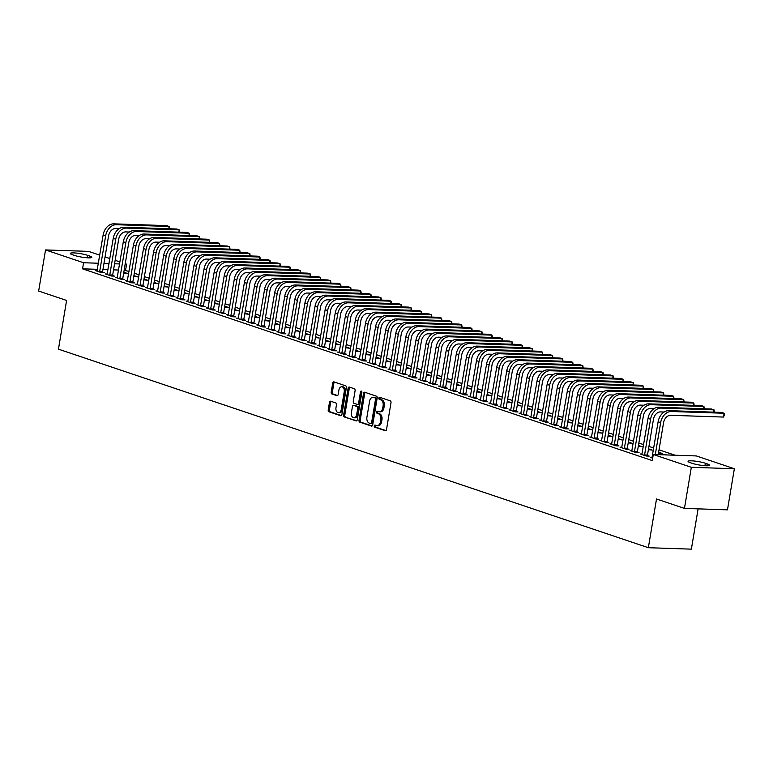 <?xml version="1.0" encoding="UTF-8"?>
<svg xmlns="http://www.w3.org/2000/svg" width="773" height="773" viewBox="0 0 773 773"><rect width="100%" height="100%" fill="white"/><g stroke="black" fill="none" stroke-linecap="round" stroke-linejoin="round"><path stroke-width="1.16" d="M374.229 425.904A1.073 0.715 -88.1 0 0 374.741 427.179L385.273 430.725A1.536 1.024 -88.1 0 0 385.466 430.764A1.536 1.024 -88.1 0 0 386.51 429.566L391.012 402.665A1.536 1.024 -88.1 0 0 390.268 400.839L379.746 397.293A1.073 0.715 -88.1 0 0 379.398 399.39L380.76 399.844A4.899 3.266 -88.1 0 1 383.128 405.699L382.751 407.941A4.899 3.266 -88.1 0 1 379.417 411.767A4.899 3.266 -88.1 0 1 378.78 411.651L377.417 411.197A1.073 0.715 -88.1 0 0 377.069 413.284L378.432 413.748A4.899 3.266 -88.1 0 1 380.799 419.594L380.422 421.836A4.899 3.266 -88.1 0 1 377.089 425.662A4.899 3.266 -88.1 0 1 376.461 425.546L375.098 425.092A1.073 0.715 -88.1 0 0 374.229 425.904M375.697 425.295A1.073 0.715 -88.1 0 0 375.91 427.218L385.949 430.6M380.345 397.496A1.073 0.715 -88.1 0 0 380.558 399.428L381.92 399.883L380.76 399.844M378.016 411.391A1.073 0.715 -88.1 0 0 378.229 413.323L379.591 413.787L378.432 413.748M330.718 401.235A1.536 1.024 -88.1 0 0 330.525 401.206A1.536 1.024 -88.1 0 0 329.482 402.395L328.216 409.941A1.536 1.024 -88.1 0 0 328.96 411.777L340.651 415.71A1.536 1.024 -88.1 0 0 340.845 415.748A1.536 1.024 -88.1 0 0 341.888 414.55L346.391 387.65A1.536 1.024 -88.1 0 0 345.647 385.824L333.965 381.891A1.536 1.024 -88.1 0 0 333.762 381.852A1.536 1.024 -88.1 0 0 332.719 383.05L331.192 392.162A1.536 1.024 -88.1 0 0 331.936 393.988L336.941 395.67A1.536 1.024 -88.1 0 0 337.134 395.708A1.536 1.024 -88.1 0 0 338.178 394.51L338.932 389.988A4.097 2.734 -88.1 0 1 341.724 386.79A4.097 2.734 -88.1 0 1 344.236 391.776L341.27 409.487A4.097 2.734 -88.1 0 1 338.487 412.685A4.097 2.734 -88.1 0 1 335.975 407.7L336.468 404.752A1.536 1.024 -88.1 0 0 335.724 402.926L330.718 401.235M97.388 269.323L82.556 268.83L652.277 460.582L653.291 454.495L696.309 455.935L734.35 468.738L691.333 467.298L653.291 454.495M82.556 268.83L83.571 262.743L45.53 249.94L88.547 251.37L99.765 255.148M734.35 468.738L727.47 509.842L684.453 508.402L656.509 498.991L648.354 547.709L58.448 349.164L66.604 300.446L38.65 291.044L45.53 249.94M684.453 508.402L691.333 467.298M359.02 420.309A1.536 1.024 -88.1 0 0 359.764 422.145L371.455 426.078A1.536 1.024 -88.1 0 0 371.649 426.107A1.536 1.024 -88.1 0 0 372.692 424.918L377.195 398.018A1.536 1.024 -88.1 0 0 376.451 396.191L364.769 392.259A1.536 1.024 -88.1 0 0 364.566 392.22A1.536 1.024 -88.1 0 0 363.523 393.418L359.02 420.309L360.189 420.348A1.536 1.024 -88.1 0 0 360.923 422.184L372.132 425.952M356.053 420.889L344.362 416.956A1.536 1.024 -88.1 0 1 343.618 415.13L348.121 388.23A1.536 1.024 -88.1 0 1 349.164 387.031A1.536 1.024 -88.1 0 1 349.367 387.07L354.363 388.751A1.536 1.024 -88.1 0 1 355.107 390.578L353.28 401.487A1.536 1.024 -88.1 0 0 354.024 403.322L357.339 404.434A1.536 1.024 -88.1 0 0 357.541 404.472A1.536 1.024 -88.1 0 0 358.575 403.274L360.479 391.921A1.073 0.715 -88.1 0 1 361.87 392.384L357.29 419.729A1.536 1.024 -88.1 0 1 356.247 420.927A1.536 1.024 -88.1 0 1 356.053 420.889L356.45 420.908M648.354 547.709L691.371 549.149L698.106 508.856M107.263 274.029L105.408 273.971L111.467 276.009L114.375 276.106L112.732 275.555M133.768 276.463L137.623 276.879L133.903 275.623M127.448 280.821L125.593 280.763L131.642 282.802L134.55 282.899L132.917 282.348M153.943 283.256L157.798 283.672L154.088 282.416M147.624 287.614L145.768 287.556L151.827 289.595L154.735 289.691L153.093 289.141M174.128 290.049L177.983 290.464L174.263 289.208M167.809 294.407L165.953 294.349L172.012 296.388L174.911 296.484L173.278 295.933M194.303 296.842L198.168 297.257L194.448 296.001M187.994 301.199L186.138 301.141L192.187 303.171L195.096 303.277L193.463 302.716M214.488 303.634L218.344 304.05L214.633 302.794M208.169 307.992L206.314 307.934L212.372 309.963L215.281 310.07L213.638 309.509M234.673 310.427L238.528 310.843L234.808 309.587M228.354 314.785L226.499 314.727L232.557 316.756L235.456 316.862L233.823 316.302M254.848 317.22L258.713 317.635L254.993 316.379M248.539 321.578L246.684 321.52L252.732 323.549L255.641 323.645L254.008 323.095M275.033 324.013L278.889 324.428L275.169 323.172M268.714 328.37L266.859 328.312L272.917 330.342L275.826 330.438L274.183 329.887M295.218 330.805L299.074 331.221L295.354 329.965M288.899 335.163L287.044 335.096L293.102 337.134L296.001 337.231L294.368 336.68M315.394 337.598L319.259 338.014L315.539 336.757M309.084 341.956L307.229 341.888L313.278 343.927L316.186 344.024L314.543 343.473M335.579 344.391L339.434 344.806L335.714 343.55M329.259 348.749L327.404 348.681L333.463 350.72L336.371 350.816L334.728 350.266M355.764 351.184L359.619 351.599L355.899 350.343M349.444 355.541L347.589 355.474L353.638 357.513L356.546 357.609L354.913 357.058M375.939 357.976L379.804 358.392L376.084 357.136M369.62 362.334L367.764 362.266L373.823 364.305L376.731 364.402L375.089 363.851M396.124 364.769L399.979 365.185L396.259 363.928M389.805 369.127L387.949 369.059L394.008 371.098L396.916 371.195L395.274 370.644M416.309 371.562L420.164 371.977L416.444 370.721M409.99 375.92L408.134 375.852L414.183 377.891L417.091 377.987L415.459 377.437M436.484 378.355L440.339 378.77L436.629 377.514M430.165 382.712L428.31 382.645L434.368 384.683L437.276 384.78L435.634 384.229M456.669 385.138L460.524 385.563L456.804 384.307M450.35 389.505L448.495 389.437L454.553 391.476L457.452 391.573L455.819 391.022M476.844 391.93L480.709 392.355L476.989 391.099M470.535 396.298L468.68 396.23L474.728 398.269L477.637 398.366L476.004 397.815M497.029 398.723L500.885 399.148L497.174 397.892M490.71 403.091L488.855 403.023L494.913 405.062L497.822 405.158L496.179 404.608M517.214 405.516L521.07 405.941L517.35 404.685M510.895 409.883L509.04 409.816L515.098 411.854L517.997 411.951L516.364 411.4M537.39 412.309L541.255 412.734L537.535 411.478M531.08 416.676L529.225 416.608L535.274 418.647L538.182 418.744L536.539 418.193M557.575 419.101L561.43 419.526L557.71 418.27M551.255 423.469L549.4 423.401L555.458 425.44L558.367 425.536L556.724 424.986M577.76 425.894L581.615 426.319L577.895 425.063M571.44 430.261L569.585 430.194L575.634 432.233L578.542 432.329L576.909 431.778M597.935 432.687L601.8 433.112L598.08 431.856M591.616 437.054L589.77 436.987L595.819 439.025L598.727 439.122L597.085 438.571M618.12 439.479L621.975 439.905L618.255 438.649M611.801 443.847L609.945 443.779L616.004 445.818L618.912 445.915L617.269 445.364M638.305 446.272L642.16 446.697L638.44 445.441M631.985 450.64L630.13 450.572L636.179 452.611L639.087 452.707L637.454 452.157M658.48 453.065L662.335 453.48L658.625 452.234M652.683 458.167L650.306 457.365L652.161 457.432M129.014 271.429L124.153 270.221M118.588 270.038L113.554 269.864M107.988 269.68L102.954 269.506M675.09 455.22L659.031 449.818M653.736 448.031L648.934 446.417M643.648 444.639L638.846 443.026M633.551 441.238L628.758 439.624M623.463 437.847L618.661 436.233M613.375 434.445L608.573 432.832M603.278 431.054L598.486 429.44M593.191 427.653L588.388 426.039M583.103 424.261L578.301 422.647M573.015 420.86L568.213 419.246M562.918 417.468L558.116 415.855M552.83 414.067L548.028 412.453M542.743 410.676L537.94 409.062M532.645 407.274L527.843 405.661M522.558 403.883L517.755 402.269M512.47 400.491L507.668 398.868M502.373 397.09L497.57 395.476M492.285 393.699L487.483 392.075M482.197 390.297L477.395 388.684M472.1 386.906L467.298 385.283M462.012 383.505L457.21 381.891M451.925 380.113L447.123 378.49M441.827 376.712L437.025 375.098M431.74 373.32L426.938 371.697M421.652 369.919L416.85 368.306M411.555 366.528L406.762 364.904M401.467 363.126L396.665 361.513M391.38 359.735L386.577 358.112M381.282 356.334L376.49 354.72M371.195 352.942L366.392 351.319M361.107 349.541L356.305 347.927M351.019 346.149L346.217 344.526M340.922 342.748L336.12 341.135M330.834 339.357L326.032 337.733M320.747 335.955L315.944 334.342M310.649 332.564L305.847 330.941M300.562 329.163L295.759 327.549M290.474 325.771L285.672 324.148M280.377 322.37L275.575 320.756M270.289 318.978L265.487 317.365M260.201 315.577L255.399 313.964M250.104 312.186L245.302 310.572M240.017 308.785L235.214 307.171M229.929 305.393L225.127 303.779M219.832 301.992L215.029 300.378M209.744 298.6L204.942 296.987M199.656 295.199L194.854 293.585M189.559 291.808L184.757 290.194M179.471 288.406L174.669 286.793M169.384 285.015L164.581 283.401M159.286 281.614L154.494 280M149.199 278.222L144.396 276.608M139.111 274.821L134.309 273.207M663.756 454.843L666.374 454.843M642.073 454.031L640.218 453.973L646.276 456.012L649.175 456.109L647.542 455.558M648.392 449.673L652.248 450.089L648.528 448.833M621.888 447.238L620.033 447.181L626.091 449.219L629 449.316L627.357 448.765M628.207 442.881L632.072 443.296L628.352 442.04M601.713 440.446L599.858 440.388L605.906 442.427L608.815 442.523L607.182 441.972M608.032 436.088L611.887 436.503L608.167 435.257M581.528 433.653L579.673 433.595L585.731 435.634L588.64 435.73L586.997 435.18M587.847 429.295L591.703 429.711L587.982 428.464M561.353 426.86L559.497 426.802L565.546 428.841L568.455 428.938L566.812 428.387M567.662 422.502L571.527 422.918L567.807 421.671M541.168 420.068L539.312 420.01L545.371 422.048L548.27 422.145L546.637 421.594M547.487 415.71L551.342 416.125L547.622 414.879M520.983 413.275L519.127 413.217L525.186 415.256L528.094 415.352L526.452 414.801M527.302 408.917L531.157 409.332L527.437 408.086M500.807 406.482L498.952 406.424L505.001 408.463L507.909 408.559L506.276 408.009M507.117 402.124L510.982 402.54L507.262 401.293M480.622 399.689L478.767 399.631L484.826 401.67L487.724 401.767L486.091 401.216M486.942 395.332L490.797 395.747L487.077 394.501M460.437 392.897L458.582 392.839L464.641 394.877L467.549 394.974L465.906 394.423M466.757 388.539L470.612 388.954L466.902 387.708M440.262 386.104L438.407 386.046L444.456 388.085L447.364 388.181L445.731 387.631M446.572 381.746L450.437 382.162L446.717 380.915M420.077 379.311L418.222 379.253L424.28 381.292L427.179 381.389L425.546 380.838M426.396 374.953L430.252 375.369L426.532 374.122M399.892 372.518L398.037 372.46L404.095 374.499L407.004 374.596L405.361 374.045M406.212 368.161L410.067 368.576L406.356 367.33M379.717 365.726L377.862 365.668L383.91 367.706L386.819 367.803L385.186 367.252M386.036 361.368L389.892 361.783L386.171 360.537M359.532 358.933L357.677 358.875L363.735 360.914L366.644 361.01L365.001 360.46M365.851 354.575L369.707 354.991L365.987 353.744M339.357 352.14L337.501 352.082L343.55 354.121L346.459 354.218L344.816 353.667M345.666 347.782L349.531 348.198L345.811 346.951M319.172 345.347L317.317 345.289L323.365 347.328L326.274 347.425L324.641 346.874M325.491 340.99L329.346 341.405L325.626 340.159M298.987 338.555L297.132 338.497L303.19 340.535L306.098 340.632L304.456 340.081M305.306 334.197L309.161 334.612L305.441 333.366M278.811 331.762L276.956 331.704L283.005 333.743L285.913 333.839L284.271 333.289M285.121 327.404L288.986 327.82L285.266 326.573M258.626 324.969L256.771 324.911L262.83 326.95L265.728 327.047L264.095 326.496M264.946 320.611L268.801 321.027L265.081 319.78M238.442 318.176L236.586 318.118L242.645 320.157L245.553 320.254L243.91 319.703M244.761 313.819L248.616 314.234L244.906 312.988M218.266 311.384L216.411 311.326L222.46 313.365L225.368 313.461L223.735 312.91M224.576 307.026L228.441 307.441L224.721 306.195M198.081 304.601L196.226 304.533L202.284 306.572L205.183 306.668L203.55 306.118M204.401 300.233L208.256 300.649L204.536 299.402M177.896 297.808L176.041 297.74L182.099 299.779L185.008 299.876L183.365 299.325M184.216 293.44L188.071 293.856L184.361 292.609M157.721 291.015L155.866 290.948L161.915 292.986L164.823 293.083L163.19 292.532M164.04 286.648L167.896 287.063L164.176 285.817M137.536 284.222L135.681 284.155L141.739 286.194L144.648 286.29L143.005 285.739M143.855 279.855L147.711 280.28L143.991 279.024M117.351 277.43L115.496 277.362L121.554 279.401L124.463 279.497L122.82 278.947M123.67 273.062L127.535 273.487L123.815 272.231M97.176 270.637L95.321 270.569L101.369 272.608L104.278 272.705L102.645 272.154M72.71 254.819A9.981 1.459 -170.5 0 1 70.304 253.418A9.981 1.459 -170.5 0 1 76.817 253.129A9.981 1.459 -170.5 0 1 87.591 255.322L89.407 255.931A9.981 1.459 -170.5 0 1 91.823 257.332A9.981 1.459 -170.5 0 1 85.301 257.622A9.981 1.459 -170.5 0 1 74.527 255.428L72.71 254.819M125.236 263.719L126.588 264.173L125.168 264.134M119.612 263.941L114.568 263.777M109.012 263.593L103.969 263.419M98.413 263.235L83.571 262.743M105.051 256.926L109.853 258.549M115.148 260.327L119.95 261.941M125.564 270.27L126.588 264.173M707.169 463.848A9.981 1.459 -170.5 0 1 709.575 465.249A9.981 1.459 -170.5 0 1 703.063 465.539A9.981 1.459 -170.5 0 1 692.289 463.356L690.473 462.737A9.981 1.459 -170.5 0 1 688.057 461.336A9.981 1.459 -170.5 0 1 694.579 461.056A9.981 1.459 -170.5 0 1 705.353 463.24L707.169 463.848L706.841 465.79M377.089 425.662L378.258 425.701A4.899 3.266 -88.1 0 0 381.591 421.874L380.422 421.836M379.591 413.787A4.899 3.266 -88.1 0 1 381.968 419.633L381.591 421.874M379.417 411.767L380.577 411.806A4.899 3.266 -88.1 0 0 383.91 407.98L382.751 407.941M381.92 399.883A4.899 3.266 -88.1 0 1 384.287 405.738L383.91 407.98M365.252 392.413A1.536 1.024 -88.1 0 0 364.692 393.457L360.189 420.348M370.711 423.614A1.073 0.715 -88.1 0 0 371.581 422.802L375.533 399.197A1.073 0.715 -88.1 0 0 375.011 397.911L373.581 397.428A4.899 3.266 -88.1 0 0 372.944 397.312A4.899 3.266 -88.1 0 0 369.61 401.148L366.904 417.285A4.899 3.266 -88.1 0 0 369.272 423.131L370.711 423.614M370.992 423.623L371.871 423.652A1.073 0.715 -88.1 0 0 372.741 422.841L371.581 422.802M372.944 397.312L374.103 397.351A4.899 3.266 -88.1 0 1 374.741 397.467L376.171 397.95A1.073 0.715 -88.1 0 1 376.693 399.235L372.741 422.841M356.73 420.763L344.362 416.956M349.85 387.234A1.536 1.024 -88.1 0 0 349.29 388.268L344.787 415.169A1.536 1.024 -88.1 0 0 345.521 416.995M358.498 404.472A1.536 1.024 -88.1 0 0 358.701 404.511A1.536 1.024 -88.1 0 0 359.745 403.313L361.638 391.959L360.479 391.921M351.386 412.811A4.097 2.734 -88.1 0 0 353.899 417.797A4.097 2.734 -88.1 0 0 356.682 414.589L357.725 408.357A1.536 1.024 -88.1 0 0 356.991 406.53L353.667 405.41A1.536 1.024 -88.1 0 0 353.474 405.371A1.536 1.024 -88.1 0 0 352.43 406.569L351.386 412.811M353.899 417.797L355.058 417.835A4.097 2.734 -88.1 0 0 357.851 414.637L356.682 414.589M354.43 405.439A1.536 1.024 -88.1 0 1 354.633 405.41A1.536 1.024 -88.1 0 1 354.836 405.448L358.15 406.569A1.536 1.024 -88.1 0 1 358.894 408.395L357.851 414.637M338.487 412.685L339.647 412.724A4.097 2.734 -88.1 0 0 342.429 409.526L341.27 409.487M341.724 386.79L342.883 386.829A4.097 2.734 -88.1 0 1 345.396 391.814L342.429 409.526M334.448 382.046A1.536 1.024 -88.1 0 0 333.888 383.089L332.361 392.201A1.536 1.024 -88.1 0 0 333.095 394.027L337.617 395.554M331.202 401.4A1.536 1.024 -88.1 0 0 330.641 402.433L329.385 409.99A1.536 1.024 -88.1 0 0 330.119 411.816L341.328 415.584M658.219 454.659L663.563 422.715A7.798 5.701 -71.4 0 1 670.645 415.304L723.489 417.062L724.117 413.255L671.283 411.497A11.701 8.551 108.6 0 0 660.654 422.618L655.311 454.563M723.489 417.062L724.688 414.193L724.117 413.255L721.596 412.415L668.761 410.647A11.701 8.551 108.6 0 0 658.132 421.768L651.948 457.916M644.634 455.452L644.585 454.939L647.494 455.036L653.465 419.324A7.798 5.701 -71.4 0 1 660.557 411.903L664.152 412.028M713.653 412.144L714.03 409.864L661.195 408.096A11.701 8.551 108.6 0 0 650.566 419.227L644.585 454.939M714.368 412.173L714.03 409.864L711.508 409.014L658.673 407.245A11.701 8.551 108.6 0 0 648.045 418.377L641.861 454.524M647.494 455.036L647.59 456.051M634.546 452.06L634.498 451.538L637.406 451.635L643.378 415.922A7.798 5.701 -71.4 0 1 650.47 408.511L654.064 408.627M703.556 408.753L703.942 406.463L651.098 404.704A11.701 8.551 108.6 0 0 640.469 415.826L634.498 451.538M704.271 408.772L703.942 406.463L701.42 405.622L648.576 403.854A11.701 8.551 108.6 0 0 637.947 414.975L631.763 451.123M637.406 451.635L637.493 452.659M624.458 448.659L624.41 448.147L627.309 448.243L633.29 412.531A7.798 5.701 -71.4 0 1 640.373 405.11L643.977 405.236M693.468 405.352L693.845 403.071L641.01 401.303A11.701 8.551 108.6 0 0 630.381 412.434L624.41 448.147M694.183 405.381L693.845 403.071L691.323 402.221L638.488 400.453A11.701 8.551 108.6 0 0 627.86 411.584L621.676 447.731M627.309 448.243L627.405 449.258M614.361 445.267L614.313 444.746L617.221 444.842L623.202 409.13A7.798 5.701 -71.4 0 1 630.285 401.718L633.879 401.834M683.38 401.96L683.757 399.67L630.923 397.911A11.701 8.551 108.6 0 0 620.294 409.033L614.313 444.746M684.095 401.979L683.757 399.67L681.235 398.829L628.401 397.061A11.701 8.551 108.6 0 0 617.772 408.183L611.588 444.33M617.221 444.842L617.318 445.866M604.273 441.876L604.225 441.354L607.134 441.451L613.105 405.738A7.798 5.701 -71.4 0 1 620.197 398.317L623.792 398.443M673.283 398.559L673.67 396.278L620.835 394.51A11.701 8.551 108.6 0 0 610.197 405.641L604.225 441.354M673.998 398.588L673.67 396.278L671.148 395.428L618.303 393.66A11.701 8.551 108.6 0 0 607.675 404.791L601.491 440.939M607.134 441.451L607.22 442.465M594.186 438.475L594.137 437.953L597.036 438.049L603.017 402.337A7.798 5.701 -71.4 0 1 610.1 394.926L613.704 395.042M663.195 395.167L663.582 392.887L610.738 391.119A11.701 8.551 108.6 0 0 600.109 402.24L594.137 437.953M663.91 395.187L663.582 392.887L661.05 392.037L608.216 390.268A11.701 8.551 108.6 0 0 597.587 401.39L591.403 437.537M597.036 438.049L597.133 439.074M584.088 435.083L584.04 434.561L586.949 434.658L592.93 398.945A7.798 5.701 -71.4 0 1 600.012 391.524L603.607 391.65M653.108 391.766L653.485 389.486L600.65 387.717A11.701 8.551 108.6 0 0 590.021 398.849L584.04 434.561M653.823 391.795L653.485 389.486L650.963 388.635L598.128 386.867A11.701 8.551 108.6 0 0 587.499 397.998L581.315 434.146M586.949 434.658L587.045 435.672M574.001 431.682L573.952 431.16L576.861 431.257L582.832 395.544A7.798 5.701 -71.4 0 1 589.925 388.133L593.519 388.249M643.01 388.375L643.397 386.094L590.562 384.326A11.701 8.551 108.6 0 0 579.924 395.447L573.952 431.16M643.725 388.394L643.397 386.094L640.875 385.244L588.031 383.476A11.701 8.551 108.6 0 0 577.402 394.607L571.218 430.745M576.861 431.257L576.948 432.281M563.913 428.29L563.865 427.769L566.764 427.865L572.745 392.153A7.798 5.701 -71.4 0 1 579.827 384.732L583.431 384.857M632.923 384.973L633.309 382.693L580.465 380.925A11.701 8.551 108.6 0 0 569.836 392.056L563.865 427.769M633.638 385.002L633.309 382.693L630.778 381.843L577.943 380.074A11.701 8.551 108.6 0 0 567.314 391.206L561.13 427.353M566.764 427.865L566.86 428.88M553.816 424.889L553.768 424.367L556.676 424.464L562.657 388.751A7.798 5.701 -71.4 0 1 569.74 381.34L573.334 381.456M622.835 381.582L623.212 379.301L570.377 377.533A11.701 8.551 108.6 0 0 559.749 388.655L553.768 424.367M623.55 381.601L623.212 379.301L620.69 378.451L567.855 376.683A11.701 8.551 108.6 0 0 557.227 387.814L551.043 423.952M556.676 424.464L556.773 425.488M543.728 421.498L543.68 420.976L546.588 421.072L552.56 385.36A7.798 5.701 -71.4 0 1 559.652 377.939L563.246 378.065M612.738 378.181L613.124 375.9L560.29 374.132A11.701 8.551 108.6 0 0 549.651 385.263L543.68 420.976M613.462 378.21L613.124 375.9L610.602 375.05L557.768 373.282A11.701 8.551 108.6 0 0 547.129 384.413L540.945 420.56M546.588 421.072L546.685 422.087M533.641 418.096L533.592 417.575L536.491 417.671L542.472 381.959A7.798 5.701 -71.4 0 1 549.555 374.547L553.159 374.663M602.65 374.789L603.037 372.509L550.192 370.74A11.701 8.551 108.6 0 0 539.564 381.862L533.592 417.575M603.365 374.808L603.037 372.509L600.515 371.658L547.67 369.89A11.701 8.551 108.6 0 0 537.042 381.021L530.858 417.159M536.491 417.671L536.588 418.695M523.543 414.705L523.495 414.183L526.403 414.28L532.384 378.567A7.798 5.701 -71.4 0 1 539.467 371.146L543.061 371.272M592.562 371.388L592.939 369.108L540.105 367.339A11.701 8.551 108.6 0 0 529.476 378.47L523.495 414.183M593.278 371.417L592.939 369.108L590.417 368.257L537.583 366.499A11.701 8.551 108.6 0 0 526.954 377.62L520.77 413.768M526.403 414.28L526.5 415.294M513.456 411.304L513.407 410.782L516.316 410.878L522.287 375.166A7.798 5.701 -71.4 0 1 529.379 367.755L532.974 367.871M582.465 367.996L582.852 365.716L530.017 363.948A11.701 8.551 108.6 0 0 519.388 375.069L513.407 410.782M583.19 368.016L582.852 365.716L580.33 364.866L527.495 363.097A11.701 8.551 108.6 0 0 516.857 374.229L510.673 410.366M516.316 410.878L516.412 411.903M503.368 407.912L503.32 407.39L506.228 407.487L512.199 371.774A7.798 5.701 -71.4 0 1 519.282 364.354L522.886 364.479M572.378 364.595L572.764 362.315L519.92 360.547A11.701 8.551 108.6 0 0 509.291 371.678L503.32 407.39M573.093 364.624L572.764 362.315L570.242 361.464L517.398 359.706A11.701 8.551 108.6 0 0 506.769 370.827L500.585 406.975M506.228 407.487L506.315 408.502M493.271 404.511L493.222 403.989L496.131 404.086L502.112 368.383A7.798 5.701 -71.4 0 1 509.194 360.962L512.789 361.078M562.29 361.204L562.667 358.923L509.832 357.155A11.701 8.551 108.6 0 0 499.203 368.277L493.222 403.989M563.005 361.223L562.667 358.923L560.145 358.073L507.31 356.305A11.701 8.551 108.6 0 0 496.681 367.436L490.497 403.574M496.131 404.086L496.227 405.11M483.183 401.119L483.135 400.598L486.043 400.694L492.014 364.982A7.798 5.701 -71.4 0 1 499.107 357.561L502.701 357.686M552.193 357.802L552.579 355.522L499.745 353.754A11.701 8.551 108.6 0 0 489.116 364.885L483.135 400.598M552.917 357.831L552.579 355.522L550.057 354.672L497.223 352.913A11.701 8.551 108.6 0 0 486.584 364.035L480.41 400.182M486.043 400.694L486.14 401.709M473.095 397.718L473.047 397.196L475.955 397.293L481.927 361.59A7.798 5.701 -71.4 0 1 489.009 354.169L492.614 354.285M542.105 354.411L542.491 352.13L489.647 350.362A11.701 8.551 108.6 0 0 479.018 361.484L473.047 397.196M542.82 354.43L542.491 352.13L539.969 351.28L487.125 349.512A11.701 8.551 108.6 0 0 476.497 360.643L470.313 396.781M475.955 397.293L476.042 398.317M462.998 394.327L462.95 393.805L465.858 393.901L471.839 358.189A7.798 5.701 -71.4 0 1 478.922 350.768L482.516 350.894M532.017 351.01L532.394 348.729L479.56 346.961A11.701 8.551 108.6 0 0 468.931 358.092L462.95 393.805M532.732 351.039L532.394 348.729L529.872 347.879L477.038 346.12A11.701 8.551 108.6 0 0 466.409 357.242L460.225 393.389M465.858 393.901L465.955 394.916M452.91 390.925L452.862 390.404L455.77 390.5L461.742 354.797A7.798 5.701 -71.4 0 1 468.834 347.377L472.429 347.492M521.93 347.618L522.306 345.338L469.472 343.57A11.701 8.551 108.6 0 0 458.843 354.691L452.862 390.404M522.645 347.637L522.306 345.338L519.785 344.487L466.95 342.719A11.701 8.551 108.6 0 0 456.321 353.85L450.137 389.988M455.77 390.5L455.867 391.524M442.823 387.534L442.774 387.012L445.683 387.109L451.654 351.396A7.798 5.701 -71.4 0 1 458.737 343.975L462.341 344.101M511.832 344.217L512.219 341.937L459.375 340.168A11.701 8.551 108.6 0 0 448.746 351.3L442.774 387.012M512.547 344.246L512.219 341.937L509.697 341.086L456.853 339.328A11.701 8.551 108.6 0 0 446.224 350.449L440.04 386.597M445.683 387.109L445.77 388.123M432.725 384.133L432.687 383.611L435.586 383.708L441.567 348.005A7.798 5.701 -71.4 0 1 448.649 340.584L452.244 340.7M501.745 340.825L502.121 338.545L449.287 336.777A11.701 8.551 108.6 0 0 438.658 347.908L432.687 383.611M502.46 340.845L502.121 338.545L499.6 337.695L446.765 335.926A11.701 8.551 108.6 0 0 436.136 347.058L429.952 383.195M435.586 383.708L435.682 384.732M422.638 380.741L422.589 380.219L425.498 380.316L431.469 344.603A7.798 5.701 -71.4 0 1 438.562 337.183L442.156 337.308M491.657 337.424L492.034 335.144L439.199 333.376A11.701 8.551 108.6 0 0 428.571 344.507L422.589 380.219M492.372 337.453L492.034 335.144L489.512 334.294L436.677 332.535A11.701 8.551 108.6 0 0 426.049 343.656L419.865 379.804M425.498 380.316L425.594 381.331M412.55 377.34L412.502 376.818L415.41 376.915L421.382 341.212A7.798 5.701 -71.4 0 1 428.474 333.791L432.068 333.907M481.56 334.033L481.946 331.752L429.102 329.984A11.701 8.551 108.6 0 0 418.473 341.115L412.502 376.818M482.275 334.052L481.946 331.752L479.424 330.902L426.58 329.134A11.701 8.551 108.6 0 0 415.951 340.265L409.767 376.403M415.41 376.915L415.497 377.939M402.462 373.948L402.414 373.427L405.313 373.523L411.294 337.811A7.798 5.701 -71.4 0 1 418.377 330.39L421.981 330.515M471.472 330.631L471.849 328.351L419.014 326.583A11.701 8.551 108.6 0 0 408.386 337.714L402.414 373.427M472.187 330.66L471.849 328.351L469.327 327.501L416.492 325.742A11.701 8.551 108.6 0 0 405.864 336.864L399.68 373.011M405.313 373.523L405.41 374.538M392.365 370.547L392.317 370.025L395.225 370.122L401.197 334.419A7.798 5.701 -71.4 0 1 408.289 326.998L411.883 327.114M461.384 327.24L461.761 324.96L408.927 323.191A11.701 8.551 108.6 0 0 398.298 334.322L392.317 370.025M462.099 327.259L461.761 324.96L459.239 324.109L406.405 322.341A11.701 8.551 108.6 0 0 395.776 333.472L389.592 369.61M395.225 370.122L395.322 371.146M382.277 367.156L382.229 366.634L385.138 366.731L391.109 331.018A7.798 5.701 -71.4 0 1 398.201 323.597L401.796 323.723M451.287 323.839L451.674 321.558L398.829 319.8A11.701 8.551 108.6 0 0 388.201 330.921L382.229 366.634M452.002 323.868L451.674 321.558L449.152 320.708L396.307 318.949A11.701 8.551 108.6 0 0 385.679 330.071L379.495 366.218M385.138 366.731L385.225 367.745M372.19 363.754L372.142 363.233L375.04 363.329L381.021 327.626A7.798 5.701 -71.4 0 1 388.104 320.206L391.708 320.322M441.199 320.447L441.576 318.167L388.742 316.399A11.701 8.551 108.6 0 0 378.113 327.53L372.142 363.233M441.914 320.466L441.576 318.167L439.054 317.317L386.22 315.548A11.701 8.551 108.6 0 0 375.591 326.679L369.407 362.817M375.04 363.329L375.137 364.354M362.093 360.363L362.044 359.841L364.953 359.938L370.934 324.225A7.798 5.701 -71.4 0 1 378.016 316.804L381.611 316.93M431.112 317.046L431.489 314.766L378.654 313.007A11.701 8.551 108.6 0 0 368.025 324.129L362.044 359.841M431.827 317.075L431.489 314.766L428.967 313.915L376.132 312.157A11.701 8.551 108.6 0 0 365.503 323.278L359.319 359.426M364.953 359.938L365.049 360.952M352.005 356.962L351.957 356.44L354.865 356.537L360.836 320.834A7.798 5.701 -71.4 0 1 367.929 313.413L371.523 313.529M421.014 313.654L421.401 311.374L368.566 309.606A11.701 8.551 108.6 0 0 357.928 320.737L351.957 356.44M421.729 313.674L421.401 311.374L418.879 310.524L366.035 308.756A11.701 8.551 108.6 0 0 355.406 319.887L349.222 356.024M354.865 356.537L354.952 357.561M341.917 353.57L341.869 353.048L344.768 353.145L350.749 317.432A7.798 5.701 -71.4 0 1 357.831 310.012L361.435 310.137M410.927 310.253L411.313 307.973L358.469 306.214A11.701 8.551 108.6 0 0 347.84 317.336L341.869 353.048M411.642 310.282L411.313 307.973L408.782 307.123L355.947 305.364A11.701 8.551 108.6 0 0 345.318 316.486L339.134 352.633M344.768 353.145L344.864 354.16M331.82 350.169L331.772 349.647L334.68 349.744L340.661 314.041A7.798 5.701 -71.4 0 1 347.744 306.62L351.338 306.736M400.839 306.862L401.216 304.581L348.381 302.813A11.701 8.551 108.6 0 0 337.753 313.944L331.772 349.647M401.554 306.881L401.216 304.581L398.694 303.731L345.86 301.963A11.701 8.551 108.6 0 0 335.231 313.094L329.047 349.241M334.68 349.744L334.777 350.768M321.732 346.777L321.684 346.256L324.592 346.352L330.564 310.64A7.798 5.701 -71.4 0 1 337.656 303.219L341.251 303.345M390.742 303.46L391.128 301.18L338.294 299.422A11.701 8.551 108.6 0 0 327.655 310.543L321.684 346.256M391.457 303.489L391.128 301.18L388.606 300.33L335.762 298.571A11.701 8.551 108.6 0 0 325.133 309.693L318.949 345.84M324.592 346.352L324.689 347.367M311.645 343.376L311.596 342.854L314.495 342.951L320.476 307.248A7.798 5.701 -71.4 0 1 327.559 299.827L331.163 299.943M380.654 300.069L381.041 297.789L328.196 296.02A11.701 8.551 108.6 0 0 317.568 307.152L311.596 342.854M381.369 300.088L381.041 297.789L378.509 296.938L325.675 295.17A11.701 8.551 108.6 0 0 315.046 306.301L308.862 342.449M314.495 342.951L314.592 343.975M301.547 339.985L301.499 339.463L304.407 339.56L310.388 303.847A7.798 5.701 -71.4 0 1 317.471 296.436L321.066 296.552M370.567 296.668L370.943 294.387L318.109 292.629A11.701 8.551 108.6 0 0 307.48 303.75L301.499 339.463M371.282 296.697L370.943 294.387L368.421 293.537L315.587 291.779A11.701 8.551 108.6 0 0 304.958 302.9L298.774 339.047M304.407 339.56L304.504 340.574M291.46 336.584L291.411 336.062L294.32 336.158L300.291 300.455A7.798 5.701 -71.4 0 1 307.383 293.035L310.978 293.151M360.469 293.276L360.856 290.996L308.021 289.228A11.701 8.551 108.6 0 0 297.383 300.359L291.411 336.062M361.194 293.296L360.856 290.996L358.334 290.146L305.499 288.377A11.701 8.551 108.6 0 0 294.861 299.509L288.677 335.656M294.32 336.158L294.416 337.183M281.372 333.192L281.324 332.67L284.232 332.767L290.204 297.054A7.798 5.701 -71.4 0 1 297.286 289.643L300.89 289.759M350.382 289.875L350.768 287.595L297.924 285.836A11.701 8.551 108.6 0 0 287.295 296.958L281.324 332.67M351.097 289.904L350.768 287.595L348.246 286.744L295.402 284.986A11.701 8.551 108.6 0 0 284.773 296.107L278.589 332.255M284.232 332.767L284.319 333.781M271.275 329.791L271.226 329.269L274.135 329.366L280.116 293.663A7.798 5.701 -71.4 0 1 287.198 286.242L290.793 286.358M340.294 286.483L340.671 284.203L287.836 282.435A11.701 8.551 108.6 0 0 277.207 293.566L271.226 329.269M341.009 286.503L340.671 284.203L338.149 283.353L285.314 281.585A11.701 8.551 108.6 0 0 274.686 292.716L268.502 328.863M274.135 329.366L274.231 330.39M261.187 326.399L261.139 325.877L264.047 325.974L270.019 290.262A7.798 5.701 -71.4 0 1 277.111 282.85L280.705 282.966M330.197 283.082L330.583 280.802L277.749 279.043A11.701 8.551 108.6 0 0 267.12 290.165L261.139 325.877M330.921 283.111L330.583 280.802L328.061 279.952L275.227 278.193A11.701 8.551 108.6 0 0 264.588 289.315L258.404 325.462M264.047 325.974L264.144 326.989M251.099 322.998L251.051 322.476L253.959 322.583L259.931 286.87A7.798 5.701 -71.4 0 1 267.014 279.449L270.618 279.565M320.109 279.691L320.495 277.41L267.651 275.642A11.701 8.551 108.6 0 0 257.023 286.773L251.051 322.476M320.824 279.71L320.495 277.41L317.974 276.56L265.129 274.792A11.701 8.551 108.6 0 0 254.501 285.923L248.317 322.07M253.959 322.583L254.046 323.597M241.002 319.607L240.954 319.085L243.862 319.181L249.843 283.469A7.798 5.701 -71.4 0 1 256.926 276.058L260.52 276.174M310.021 276.29L310.398 274.009L257.564 272.251A11.701 8.551 108.6 0 0 246.935 283.372L240.954 319.085M310.736 276.319L310.398 274.009L307.876 273.159L255.042 271.4A11.701 8.551 108.6 0 0 244.413 282.522L238.229 318.669M243.862 319.181L243.959 320.196M230.914 316.205L230.866 315.684L233.775 315.79L239.746 280.077A7.798 5.701 -71.4 0 1 246.838 272.656L250.433 272.782M299.924 272.898L300.311 270.618L247.476 268.849A11.701 8.551 108.6 0 0 236.847 279.981L230.866 315.684M300.649 272.917L300.311 270.618L297.789 269.767L244.954 267.999A11.701 8.551 108.6 0 0 234.316 279.13L228.141 315.278M233.775 315.79L233.871 316.804M220.827 312.814L220.778 312.292L223.687 312.389L229.658 276.676A7.798 5.701 -71.4 0 1 236.741 269.265L240.345 269.381M289.836 269.506L290.223 267.216L237.379 265.458A11.701 8.551 108.6 0 0 226.75 276.579L220.778 312.292M290.551 269.526L290.223 267.216L287.701 266.376L234.857 264.608A11.701 8.551 108.6 0 0 224.228 275.729L218.044 311.877M223.687 312.389L223.774 313.413M210.729 309.413L210.681 308.9L213.59 308.997L219.571 273.284A7.798 5.701 -71.4 0 1 226.653 265.864L230.248 265.989M279.749 266.105L280.126 263.825L227.291 262.057A11.701 8.551 108.6 0 0 216.662 273.188L210.681 308.9M280.464 266.134L280.126 263.825L277.604 262.975L224.769 261.206A11.701 8.551 108.6 0 0 214.14 272.338L207.956 308.485M213.59 308.997L213.686 310.012M200.642 306.021L200.594 305.499L203.502 305.596L209.473 269.883A7.798 5.701 -71.4 0 1 216.566 262.472L220.16 262.588M269.661 262.714L270.038 260.424L217.203 258.665A11.701 8.551 108.6 0 0 206.575 269.787L200.594 305.499M270.376 262.733L270.038 260.424L267.516 259.583L214.681 257.815A11.701 8.551 108.6 0 0 204.053 268.936L197.869 305.084M203.502 305.596L203.599 306.62M190.554 302.62L190.506 302.108L193.414 302.204L199.386 266.492A7.798 5.701 -71.4 0 1 206.468 259.071L210.072 259.197M259.564 259.313L259.95 257.032L207.106 255.264A11.701 8.551 108.6 0 0 196.477 266.395L190.506 302.108M260.279 259.341L259.95 257.032L257.428 256.182L204.584 254.414A11.701 8.551 108.6 0 0 193.955 265.545L187.771 301.692M193.414 302.204L193.501 303.219M180.457 299.228L180.418 298.707L183.317 298.803L189.298 263.091A7.798 5.701 -71.4 0 1 196.381 255.679L199.975 255.795M249.476 255.921L249.853 253.631L197.018 251.872A11.701 8.551 108.6 0 0 186.39 262.994L180.418 298.707M250.191 255.94L249.853 253.631L247.331 252.79L194.496 251.022A11.701 8.551 108.6 0 0 183.868 262.144L177.684 298.291M183.317 298.803L183.414 299.827M170.369 295.827L170.321 295.315L173.229 295.412L179.201 259.699A7.798 5.701 -71.4 0 1 186.293 252.278L189.887 252.404M239.388 252.52L239.765 250.239L186.931 248.471A11.701 8.551 108.6 0 0 176.302 259.602L170.321 295.315M240.103 252.549L239.765 250.239L237.243 249.389L184.409 247.621A11.701 8.551 108.6 0 0 173.78 258.752L167.596 294.899M173.229 295.412L173.326 296.426M160.282 292.436L160.233 291.914L163.142 292.01L169.113 256.298A7.798 5.701 -71.4 0 1 176.205 248.887L179.8 249.003M229.291 249.128L229.678 246.838L176.833 245.08A11.701 8.551 108.6 0 0 166.205 256.201L160.233 291.914M230.006 249.148L229.678 246.838L227.156 245.998L174.312 244.229A11.701 8.551 108.6 0 0 163.683 255.351L157.499 291.498M163.142 292.01L163.229 293.035M150.194 289.034L150.146 288.522L153.044 288.619L159.025 252.906A7.798 5.701 -71.4 0 1 166.108 245.485L169.712 245.611M219.203 245.727L219.58 243.447L166.746 241.678A11.701 8.551 108.6 0 0 156.117 252.81L150.146 288.522M219.918 245.756L219.58 243.447L217.058 242.596L164.224 240.828A11.701 8.551 108.6 0 0 153.595 251.959L147.411 288.107M153.044 288.619L153.141 289.633M140.097 285.643L140.048 285.121L142.957 285.218L148.928 249.505A7.798 5.701 -71.4 0 1 156.02 242.094L159.615 242.21M209.116 242.336L209.493 240.045L156.658 238.287A11.701 8.551 108.6 0 0 146.029 249.408L140.048 285.121M209.831 242.355L209.493 240.045L206.971 239.205L154.136 237.437A11.701 8.551 108.6 0 0 143.507 248.558L137.323 284.706M142.957 285.218L143.053 286.242M130.009 282.251L129.961 281.73L132.869 281.826L138.84 246.114A7.798 5.701 -71.4 0 1 145.933 238.693L149.527 238.818M199.019 238.934L199.405 236.654L146.561 234.886A11.701 8.551 108.6 0 0 135.932 246.017L129.961 281.73M199.734 238.963L199.405 236.654L196.883 235.804L144.039 234.035A11.701 8.551 108.6 0 0 133.41 245.167L127.226 281.314M132.869 281.826L132.956 282.841M119.921 278.85L119.873 278.328L122.772 278.425L128.753 242.712A7.798 5.701 -71.4 0 1 135.835 235.301L139.44 235.417M188.931 235.543L189.308 233.253L136.473 231.494A11.701 8.551 108.6 0 0 125.844 242.616L119.873 278.328M189.646 235.562L189.308 233.253L186.786 232.412L133.951 230.644A11.701 8.551 108.6 0 0 123.322 241.765L117.138 277.913M122.772 278.425L122.868 279.449M109.824 275.459L109.776 274.937L112.684 275.033L118.665 239.321A7.798 5.701 -71.4 0 1 125.748 231.9L129.342 232.026M178.843 232.142L179.22 229.861L126.386 228.093A11.701 8.551 108.6 0 0 115.757 239.224L109.776 274.937M179.558 232.171L179.22 229.861L176.698 229.011L123.864 227.243A11.701 8.551 108.6 0 0 113.235 238.374L107.051 274.521M112.684 275.033L112.781 276.048M99.736 272.057L99.688 271.536L102.596 271.632L108.568 235.92A7.798 5.701 -71.4 0 1 115.66 228.508L119.255 228.624M168.746 228.75L169.132 226.47L116.298 224.701A11.701 8.551 108.6 0 0 105.659 235.823L99.688 271.536M169.461 228.769L169.132 226.47L166.61 225.619L113.766 223.851A11.701 8.551 108.6 0 0 103.138 234.973L96.954 271.12M102.596 271.632L102.683 272.656M375.91 427.218L374.741 427.179M380.558 399.428L379.398 399.39M378.229 413.323L377.069 413.284M381.968 419.633L380.799 419.594M384.287 405.738L383.128 405.699M364.692 393.457L363.523 393.418M360.923 422.184L359.764 422.145M376.693 399.235L375.533 399.197M376.171 397.95L375.011 397.911M374.741 397.467L373.581 397.428M344.787 415.169L343.618 415.13M349.29 388.268L348.121 388.23M359.745 403.313L358.575 403.274M358.894 408.395L357.725 408.357M358.15 406.569L356.991 406.53M354.836 405.448L353.667 405.41M345.396 391.814L344.236 391.776M333.095 394.027L331.936 393.988M332.361 392.201L331.192 392.162M333.888 383.089L332.719 383.05M330.119 411.816L328.96 411.777M329.385 409.99L328.216 409.941M330.641 402.433L329.482 402.395M705.353 463.24L704.937 465.704M87.591 255.322L87.185 257.786M89.407 255.931L89.088 257.863M660.654 422.618L658.132 421.768M671.283 411.497L668.761 410.647M650.566 419.227L648.045 418.377M661.195 408.096L658.673 407.245M640.469 415.826L637.947 414.975M651.098 404.704L648.576 403.854M630.381 412.434L627.86 411.584M641.01 401.303L638.488 400.453M620.294 409.033L617.772 408.183M630.923 397.911L628.401 397.061M610.197 405.641L607.675 404.791M620.835 394.51L618.303 393.66M600.109 402.24L597.587 401.39M610.738 391.119L608.216 390.268M590.021 398.849L587.499 397.998M600.65 387.717L598.128 386.867M579.924 395.447L577.402 394.607M590.562 384.326L588.031 383.476M569.836 392.056L567.314 391.206M580.465 380.925L577.943 380.074M559.749 388.655L557.227 387.814M570.377 377.533L567.855 376.683M549.651 385.263L547.129 384.413M560.29 374.132L557.768 373.282M539.564 381.862L537.042 381.021M550.192 370.74L547.67 369.89M529.476 378.47L526.954 377.62M540.105 367.339L537.583 366.499M519.388 375.069L516.857 374.229M530.017 363.948L527.495 363.097M509.291 371.678L506.769 370.827M519.92 360.547L517.398 359.706M499.203 368.277L496.681 367.436M509.832 357.155L507.31 356.305M489.116 364.885L486.584 364.035M499.745 353.754L497.223 352.913M479.018 361.484L476.497 360.643M489.647 350.362L487.125 349.512M468.931 358.092L466.409 357.242M479.56 346.961L477.038 346.12M458.843 354.691L456.321 353.85M469.472 343.57L466.95 342.719M448.746 351.3L446.224 350.449M459.375 340.168L456.853 339.328M438.658 347.908L436.136 347.058M449.287 336.777L446.765 335.926M428.571 344.507L426.049 343.656M439.199 333.376L436.677 332.535M418.473 341.115L415.951 340.265M429.102 329.984L426.58 329.134M408.386 337.714L405.864 336.864M419.014 326.583L416.492 325.742M398.298 334.322L395.776 333.472M408.927 323.191L406.405 322.341M388.201 330.921L385.679 330.071M398.829 319.8L396.307 318.949M378.113 327.53L375.591 326.679M388.742 316.399L386.22 315.548M368.025 324.129L365.503 323.278M378.654 313.007L376.132 312.157M357.928 320.737L355.406 319.887M368.566 309.606L366.035 308.756M347.84 317.336L345.318 316.486M358.469 306.214L355.947 305.364M337.753 313.944L335.231 313.094M348.381 302.813L345.86 301.963M327.655 310.543L325.133 309.693M338.294 299.422L335.762 298.571M317.568 307.152L315.046 306.301M328.196 296.02L325.675 295.17M307.48 303.75L304.958 302.9M318.109 292.629L315.587 291.779M297.383 300.359L294.861 299.509M308.021 289.228L305.499 288.377M287.295 296.958L284.773 296.107M297.924 285.836L295.402 284.986M277.207 293.566L274.686 292.716M287.836 282.435L285.314 281.585M267.12 290.165L264.588 289.315M277.749 279.043L275.227 278.193M257.023 286.773L254.501 285.923M267.651 275.642L265.129 274.792M246.935 283.372L244.413 282.522M257.564 272.251L255.042 271.4M236.847 279.981L234.316 279.13M247.476 268.849L244.954 267.999M226.75 276.579L224.228 275.729M237.379 265.458L234.857 264.608M216.662 273.188L214.14 272.338M227.291 262.057L224.769 261.206M206.575 269.787L204.053 268.936M217.203 258.665L214.681 257.815M196.477 266.395L193.955 265.545M207.106 255.264L204.584 254.414M186.39 262.994L183.868 262.144M197.018 251.872L194.496 251.022M176.302 259.602L173.78 258.752M186.931 248.471L184.409 247.621M166.205 256.201L163.683 255.351M176.833 245.08L174.312 244.229M156.117 252.81L153.595 251.959M166.746 241.678L164.224 240.828M146.029 249.408L143.507 248.558M156.658 238.287L154.136 237.437M135.932 246.017L133.41 245.167M146.561 234.886L144.039 234.035M125.844 242.616L123.322 241.765M136.473 231.494L133.951 230.644M115.757 239.224L113.235 238.374M126.386 228.093L123.864 227.243M105.659 235.823L103.138 234.973M116.298 224.701L113.766 223.851M372.016 423.681L370.847 423.643M358.701 404.511L357.541 404.472M354.633 405.41L353.474 405.371"/></g></svg>
